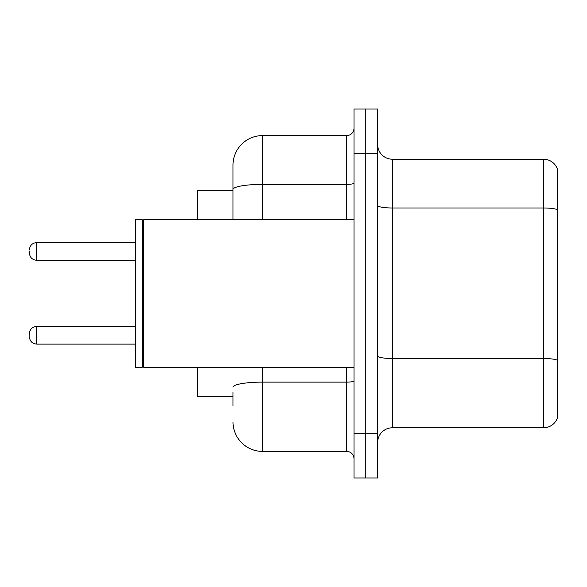 <?xml version="1.0" encoding="UTF-8"?>
<svg xmlns="http://www.w3.org/2000/svg" width="587" height="587" viewBox="0 0 587 587"><rect width="100%" height="100%" fill="white"/><g stroke="black" fill="none" stroke-linecap="round" stroke-linejoin="round"><path stroke-width="0.88" d="M232.995 217.931L232.995 181.346L232.995 190.203L197.577 190.203L197.577 219.714M232.995 396.797L197.577 396.797L197.577 367.286M377.617 442.547A14.756 14.756 0 0 1 392.373 427.791L543.481 427.791L543.481 159.209L392.373 159.209A14.756 14.756 0 0 1 377.617 144.453A14.756 14.756 0 0 0 392.373 159.209L392.373 427.791M365.811 433.69L365.811 477.965L377.617 477.965L377.617 433.69L365.811 433.69L365.811 477.965L354.005 477.965L354.005 433.69L365.811 433.69L365.811 153.31L365.811 433.69M354.005 433.69L354.005 109.035L365.811 109.035L365.811 153.31L365.811 109.035L377.617 109.035L377.617 433.69M557.65 169.834A14.756 14.756 0 0 0 543.481 159.209A14.756 14.756 0 0 1 557.65 169.834L557.65 417.166A14.756 14.756 0 0 1 543.481 427.791M232.995 405.654L232.995 392.373M262.514 367.286L262.514 451.403L346.623 451.403L346.623 367.286M232.995 219.714L232.995 165.116A29.511 29.511 0 0 1 262.514 135.597L346.623 135.597A7.382 7.382 0 0 0 354.005 128.223M232.995 165.116L232.995 181.346M354.005 458.777A7.382 7.382 0 0 0 346.623 451.403M262.514 451.403A29.511 29.511 0 0 1 232.995 421.884M29.35 335.265L29.35 333.79L29.35 335.265M29.35 251.441L29.35 252.916L29.35 251.441M143.72 367.286L142.979 366.545L142.979 220.455L143.72 219.714L143.72 367.286L354.005 367.286M142.237 367.286L135.597 367.286L135.597 219.714L142.237 219.714L142.237 367.286L142.979 366.545M557.65 209.838A14.756 2.561 180 0 0 543.481 207.989L392.373 207.989A14.756 2.561 0 0 1 377.617 205.428M557.65 360.352A14.756 2.561 180 0 0 543.481 358.51L392.373 358.51A14.756 2.561 -0 0 1 377.617 355.949M377.617 153.31L354.005 153.31M354.005 380.838A7.382 1.284 0 0 1 346.623 382.122L262.514 382.122A29.511 5.122 180 0 0 232.995 387.244M262.514 135.597L262.514 184.377L346.623 184.377L346.623 135.597M232.995 189.506A29.511 5.122 180 0 1 262.514 184.377L262.514 219.714M346.623 219.714L346.623 184.377A7.382 1.284 0 0 0 354.005 183.1M29.35 333.79C29.827 329.263 32.285 326.805 36.732 326.409L36.732 344.114L135.597 344.114M135.597 242.585L36.732 242.585L36.732 260.298C32.285 259.902 29.827 257.444 29.35 252.916M36.732 326.409L135.597 326.409M36.732 344.114C32.285 343.718 29.827 341.26 29.35 336.74M36.732 260.298L135.597 260.298M36.732 242.585C32.285 242.981 29.827 245.447 29.35 249.967M142.979 220.455L142.237 219.714M143.72 219.714L354.005 219.714"/></g></svg>

